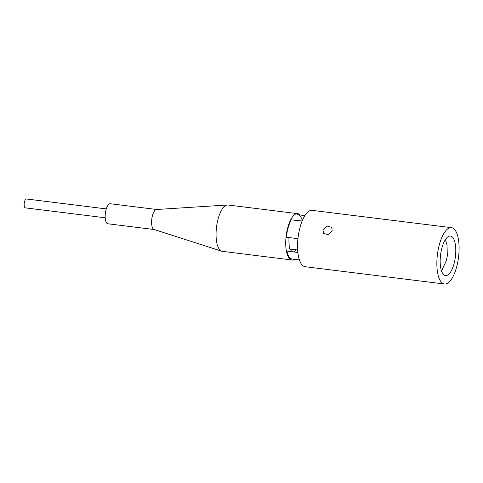 <?xml version="1.0" encoding="UTF-8"?>
<svg xmlns="http://www.w3.org/2000/svg" width="483" height="483" viewBox="0 0 483 483"><rect width="100%" height="100%" fill="white"/><g stroke="black" fill="none" stroke-linecap="round" stroke-linejoin="round"><path stroke-width="0.72" d="M451.478 227.668A28.388 10.632 97.1 0 0 439.482 244.156A28.388 10.632 97.1 0 0 444.481 284.01A28.388 10.632 97.1 0 0 456.483 267.516A28.388 10.632 97.1 0 0 451.478 227.668L312.163 210.365A28.388 10.632 97.1 0 0 300.166 226.859A28.388 10.632 97.1 0 0 305.171 266.713L329.798 269.768M332.207 230.838L331.718 227.39L326.973 226.014L322.922 229.685L323.562 233.331L328.374 234.823L332.207 230.838M444.481 284.01L329.798 269.774M442.011 247.64A19.936 7.468 97.1 0 0 445.525 275.624A19.936 7.468 97.1 0 0 453.954 264.038A19.936 7.468 97.1 0 0 450.44 236.054A19.936 7.468 97.1 0 0 442.011 247.64M302.086 221.16L291.249 219.813A22.351 8.374 -82.9 0 0 286.383 237.238L297.951 238.674M297.878 252.464L286.878 251.1A22.351 8.374 -82.9 0 0 292.1 259.009L299.406 259.914M304.888 215.593L297.063 214.621A22.351 8.374 -82.9 0 1 297.613 214.639L304.918 215.545M298.144 214.754A22.351 8.374 -82.9 0 1 302.334 220.568M293.912 251.975L296.321 249.826M288.882 237.545L289.287 248.95L297.667 249.989M302.165 220.972L297.075 220.538M156.655 209.489L110.347 203.741A10.095 3.779 97.1 0 0 106.109 209.513A10.095 3.779 97.1 0 0 105.578 220.544A10.095 3.779 97.1 0 0 107.86 223.774L154.168 229.522M300.112 214.953A23.341 8.742 97.1 0 0 297.733 213.661L228.079 205.009A23.341 8.742 97.1 0 0 227.457 204.991L156.516 209.501A10.095 3.779 97.1 0 0 152.459 215.605A10.095 3.779 97.1 0 0 152.018 226.31A10.095 3.779 97.1 0 0 154.035 229.485L221.715 251.202A23.341 8.742 97.1 0 0 222.325 251.341L291.98 259.987A23.341 8.742 97.1 0 0 294.6 259.317M227.457 204.991A23.341 8.742 97.1 0 0 218.062 219.107A23.341 8.742 97.1 0 0 217.048 243.867A23.341 8.742 97.1 0 0 221.715 251.202M297.733 213.661A23.341 8.742 97.1 0 0 287.928 227.01A23.341 8.742 97.1 0 0 286.703 252.512A23.341 8.742 97.1 0 0 291.98 259.987M288.955 239.526A15.142 5.669 97.1 0 0 289.13 244.507M290.235 249.065A15.142 5.669 97.1 0 0 294.304 251.619M106.29 208.904L26.45 198.99A4.468 1.672 97.1 0 0 24.15 204.913A4.468 1.672 97.1 0 0 25.345 207.859L105.185 217.779M441.335 271.343L446.34 260.675L447.312 255.773L447.041 245.394L445.326 239.182"/></g></svg>
